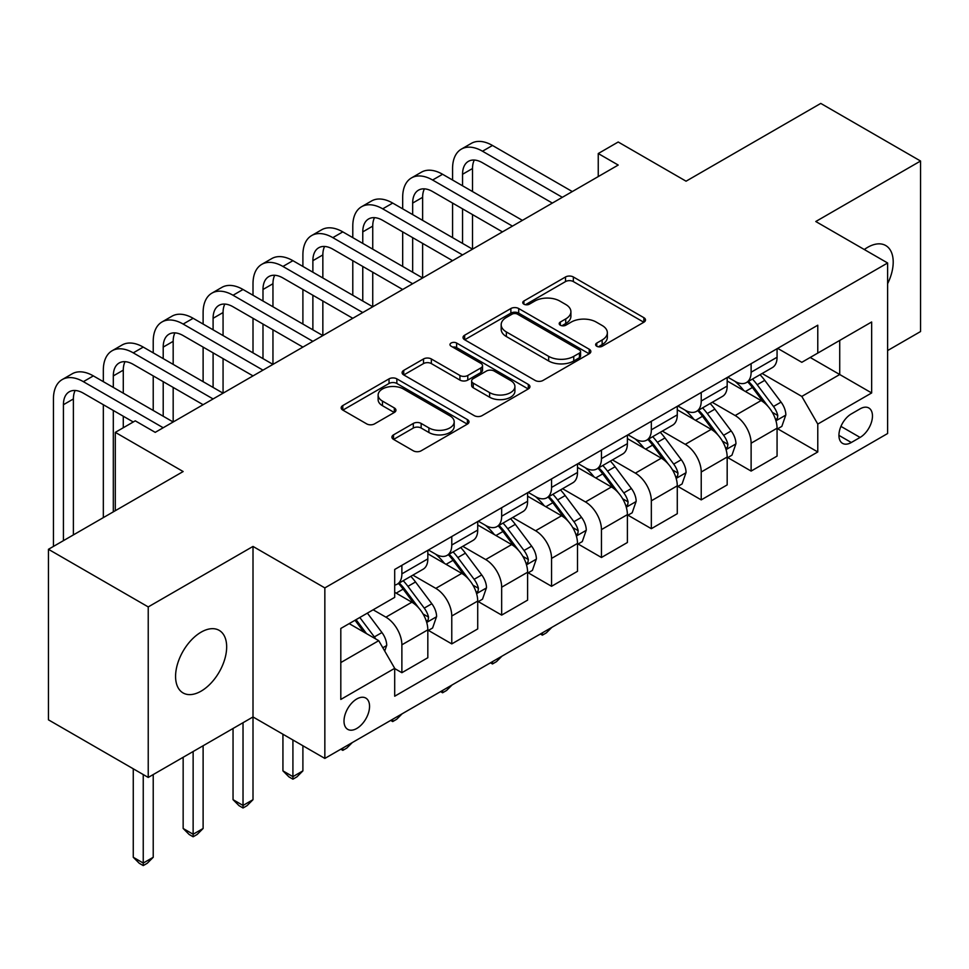 <?xml version="1.0" encoding="UTF-8"?>
<svg xmlns="http://www.w3.org/2000/svg" width="969" height="969" viewBox="0 0 969 969"><rect width="100%" height="100%" fill="white"/><g stroke="black" fill="none" stroke-linecap="round" stroke-linejoin="round"><path stroke-width="1.45" d="M596.771 346.248A3.876 2.241 0 0 0 602.258 346.248L643.876 322.217A5.535 3.198 0 0 0 645.499 319.952A5.535 3.198 0 0 0 643.876 317.687L573.357 276.977A5.535 3.198 0 0 0 565.521 276.977L523.902 301.008A3.876 2.241 0 0 0 522.763 302.594A3.876 2.241 0 0 0 523.902 304.169A3.876 2.241 0 0 0 529.377 304.169L534.767 301.068A17.733 10.235 0 0 1 559.84 301.068L565.714 304.46A17.733 10.235 0 0 1 570.911 311.691A17.733 10.235 0 0 1 565.714 318.934L560.336 322.047A3.876 2.241 0 0 0 559.198 323.622A3.876 2.241 0 0 0 560.336 325.209A3.876 2.241 0 0 0 565.823 325.209L571.201 322.096A17.733 10.235 0 0 1 596.274 322.096L602.149 325.487A17.733 10.235 0 0 1 607.345 332.73A17.733 10.235 0 0 1 602.149 339.974L596.771 343.074A3.876 2.241 0 0 0 595.632 344.661A3.876 2.241 0 0 0 596.771 346.248L596.771 343.074M201.116 691.139A36.119 20.858 120 0 0 224.723 659.308A36.119 20.858 120 0 0 219.176 630.359A36.119 20.858 120 0 0 201.116 632.151A36.119 20.858 120 0 0 177.521 663.983A36.119 20.858 120 0 0 183.056 692.932A36.119 20.858 120 0 0 201.116 691.139M887.616 283.711A36.119 20.858 120 0 0 885.727 245.532A36.119 20.858 120 0 0 867.667 247.325A36.119 20.858 120 0 0 864.3 249.53M356.774 728.47A18.06 10.429 120 0 0 368.583 712.554A18.06 10.429 120 0 0 365.81 698.08A18.06 10.429 120 0 0 356.774 698.976A18.06 10.429 120 0 0 344.976 714.892A18.06 10.429 120 0 0 347.75 729.366A18.06 10.429 120 0 0 356.774 728.47M393.535 434.851A5.535 3.198 0 0 0 391.912 437.116A5.535 3.198 0 0 0 393.535 439.381L413.315 450.803A5.535 3.198 0 0 0 421.152 450.803L467.385 424.107A5.535 3.198 0 0 0 469.008 421.842A5.535 3.198 0 0 0 467.385 419.589L396.866 378.867A5.535 3.198 0 0 0 389.029 378.867L342.796 405.563A5.535 3.198 0 0 0 341.173 407.828A5.535 3.198 0 0 0 342.796 410.081L366.694 423.889A5.535 3.198 0 0 0 374.531 423.889L394.322 412.467A5.535 3.198 0 0 0 395.946 410.202A5.535 3.198 0 0 0 394.322 407.937L382.464 401.093A14.826 8.551 0 0 1 378.128 395.049A14.826 8.551 0 0 1 387.273 387.14A14.826 8.551 0 0 1 403.431 388.993L449.858 415.798A14.826 8.551 0 0 1 454.195 421.842A14.826 8.551 0 0 1 445.05 429.751A14.826 8.551 0 0 1 428.892 427.898L421.152 423.429A5.535 3.198 0 0 0 413.315 423.429L393.535 434.851L393.535 439.381M887.616 350.56L920.55 331.543L920.55 161.024L820.767 103.417L686.064 181.191L618.21 142.007L598.248 153.538L618.21 165.057L155.222 432.356L135.26 420.837L115.299 432.356L115.299 510.711M148.233 606.921L148.233 777.441L253.006 716.951L253.006 546.431L148.233 606.921L48.45 549.302L183.153 471.54L115.299 432.356M253.006 546.431L324.845 587.904L887.616 262.987L887.616 433.518L324.845 758.424L324.845 587.904M920.55 161.024L815.777 221.513L887.616 262.987M535.167 380.454A5.535 3.198 0 0 0 542.991 380.454L589.225 353.77A5.535 3.198 0 0 0 590.848 351.505A5.535 3.198 0 0 0 589.225 349.24L518.706 308.53A5.535 3.198 0 0 0 510.869 308.53L464.648 335.213A5.535 3.198 0 0 0 463.025 337.478A5.535 3.198 0 0 0 464.648 339.744L535.167 380.454M452.68 347.084A3.876 2.241 0 0 1 456.617 347.629L456.617 343.026L528.311 384.414A5.535 3.198 0 0 1 529.934 386.679A5.535 3.198 0 0 1 528.311 388.932L482.077 415.628A5.535 3.198 0 0 1 474.241 415.628L403.722 374.918L403.722 370.388A5.535 3.198 0 0 0 402.099 372.653A5.535 3.198 0 0 0 403.722 374.918M403.722 370.388L423.501 358.966A5.535 3.198 0 0 1 431.338 358.966L459.936 375.475A5.535 3.198 0 0 0 467.773 375.475L480.903 367.905A5.535 3.198 0 0 0 482.526 365.64A5.535 3.198 0 0 0 480.903 363.375L451.13 346.187A3.876 2.241 0 0 1 449.991 344.601A3.876 2.241 0 0 1 452.39 342.541A3.876 2.241 0 0 1 456.617 343.026M148.233 777.441L48.45 719.834L48.45 549.302M860.084 408.857L851.303 413.933A17.503 10.102 120 0 0 839.869 429.352A17.503 10.102 120 0 0 842.558 443.366A17.503 10.102 120 0 0 851.303 442.506L860.084 437.431A17.503 10.102 120 0 0 871.519 422.012A17.503 10.102 120 0 0 868.83 407.985A17.503 10.102 120 0 0 860.084 408.857M777.659 348.368L801.811 362.309L817.775 353.091L817.775 325.209L394.698 569.469L394.698 597.352L340.809 628.457L340.809 699.436L394.698 668.331L394.698 696.214L817.775 451.954L817.775 424.071L801.811 396.418L762.119 373.501M817.775 353.091L871.652 321.987L871.652 392.954L817.775 424.071M243.025 722.717L243.025 805.445L253.006 799.679L253.006 716.951L324.845 758.424M598.248 153.538L598.248 176.576M810.193 357.464L839.723 374.518L839.723 340.422L871.652 321.987M801.811 396.418L839.723 374.518L871.652 392.954M340.809 662.566L378.734 640.679L349.191 623.624M394.698 668.562L401.881 672.704L401.881 644.821A22.578 13.033 -120 0 0 385.916 617.168L373.138 609.792M401.881 672.704L427.826 657.733L427.826 629.85A22.578 13.033 -120 0 0 411.861 602.197L394.698 592.289M428.419 630.419L451.772 643.9L451.772 616.018A22.578 13.033 -120 0 0 435.808 588.365L412.879 575.138M451.772 643.9L477.717 628.929L477.717 601.046A22.578 13.033 -120 0 0 461.753 573.394L427.826 553.796M478.311 601.616L501.663 615.097L501.663 587.214A22.578 13.033 -120 0 0 485.699 559.561L462.77 546.322M501.663 615.097L527.608 600.126L527.608 572.231A22.578 13.033 -120 0 0 511.644 544.59L477.717 524.992M528.202 572.812L551.555 586.293L551.555 558.41A22.578 13.033 -120 0 0 535.591 530.758L512.662 517.519M551.555 586.293L577.5 571.31L577.5 543.427A22.578 13.033 -120 0 0 561.535 515.774L527.608 496.189M578.093 544.009L601.446 557.49L601.446 529.607A22.578 13.033 -120 0 0 585.482 501.954L562.553 488.715M601.446 557.49L627.391 542.507L627.391 514.624A22.578 13.033 -120 0 0 611.427 486.971L577.5 467.385M627.985 515.205L651.338 528.686L651.338 500.803A22.578 13.033 -120 0 0 635.373 473.151L612.444 459.912M651.338 528.686L677.283 513.703L677.283 485.82A22.578 13.033 -120 0 0 661.318 458.167L627.391 438.582M677.876 486.402L701.229 499.883L701.229 472A22.578 13.033 -120 0 0 685.265 444.347L662.336 431.108M701.229 499.883L727.174 484.9L727.174 457.017A22.578 13.033 -120 0 0 711.21 429.364L677.283 409.778M727.767 457.598L751.12 471.079L751.12 443.196A22.578 13.033 -120 0 0 735.156 415.544L712.227 402.305M751.12 471.079L777.065 456.096L777.065 428.213A22.578 13.033 -120 0 0 761.101 400.56L727.174 380.974M727.767 377.171L735.156 381.435A22.578 13.033 -120 0 0 746.445 382.549A22.578 13.033 -120 0 0 751.12 372.217L751.12 363.69M677.876 405.975L685.265 410.238A22.578 13.033 -120 0 0 696.554 411.353A22.578 13.033 -120 0 0 701.229 401.021L701.229 392.493M627.985 434.778L635.373 439.042A22.578 13.033 -120 0 0 646.662 440.168A22.578 13.033 -120 0 0 651.338 429.824L651.338 421.297M578.093 463.582L585.482 467.845A22.578 13.033 -120 0 0 596.771 468.972A22.578 13.033 -120 0 0 601.446 458.628L601.446 450.101M528.202 492.385L535.591 496.649A22.578 13.033 -120 0 0 546.879 497.775A22.578 13.033 -120 0 0 551.555 487.431L551.555 478.904M478.311 521.189L485.699 525.452A22.578 13.033 -120 0 0 496.988 526.579A22.578 13.033 -120 0 0 501.663 516.235L501.663 507.708M428.419 550.004L435.808 554.268A22.578 13.033 -120 0 0 447.097 555.382A22.578 13.033 -120 0 0 451.772 545.038L451.772 536.523M777.659 428.795L817.775 451.954M746.445 382.549L772.39 367.578A22.578 13.033 -120 0 0 777.065 357.234L777.065 348.707M696.554 411.353L722.499 396.382A22.578 13.033 -120 0 0 727.174 386.05L727.174 377.522M646.662 440.168L672.607 425.185A22.578 13.033 -120 0 0 677.283 414.853L677.283 406.326M596.771 468.972L622.716 453.989A22.578 13.033 -120 0 0 627.391 443.657L627.391 435.129M546.879 497.775L572.824 482.792A22.578 13.033 -120 0 0 577.5 472.46L577.5 463.933M496.988 526.579L522.933 511.596A22.578 13.033 -120 0 0 527.608 501.264L527.608 492.736M447.097 555.382L473.042 540.399A22.578 13.033 -120 0 0 477.717 530.067L477.717 521.54M394.698 585.094A22.578 13.033 -120 0 0 397.205 584.186L423.15 569.203A22.578 13.033 -120 0 0 427.826 558.871L427.826 550.344M397.205 584.186A22.578 13.033 -120 0 0 401.881 573.854L401.881 565.327M378.734 640.679L394.698 668.331M598.321 346.793L602.149 344.576A17.733 10.235 0 0 0 607.345 337.333L607.345 332.73M570.911 311.691L570.911 316.306A17.733 10.235 0 0 1 565.714 323.537L561.887 325.754M643.804 322.253L573.357 281.579A5.535 3.198 0 0 0 565.521 281.579L525.452 304.726M589.152 353.806L518.706 313.132A5.535 3.198 0 0 0 510.869 313.132L464.72 339.78M579.438 353.091A3.876 2.241 0 0 0 580.564 351.505A3.876 2.241 0 0 0 579.438 349.918L517.531 314.186A3.876 2.241 0 0 0 512.044 314.186L506.363 317.457A17.733 10.235 0 0 0 501.179 324.7A17.733 10.235 0 0 0 506.363 331.943L548.672 356.362A17.733 10.235 0 0 0 573.757 356.362L579.438 353.091L579.438 357.694A3.876 2.241 0 0 0 580.564 356.107L580.564 351.505M501.179 324.7L501.179 329.315A17.733 10.235 0 0 0 506.363 336.546L506.363 331.943M579.438 357.694L573.757 360.977A17.733 10.235 0 0 1 548.672 360.977L506.363 336.546M403.794 374.955L423.501 363.581L423.501 358.966M482.526 365.64L482.526 370.243A5.535 3.198 0 0 1 480.903 372.508L467.773 380.09A5.535 3.198 0 0 1 459.936 380.09L431.338 363.581A5.535 3.198 0 0 0 423.501 363.581M456.617 347.629L528.226 388.981M489.624 392.615A14.826 8.551 0 0 0 505.77 394.468A14.826 8.551 0 0 0 514.914 386.558A14.826 8.551 0 0 0 510.578 380.514L494.226 371.066A5.535 3.198 0 0 0 486.39 371.066L473.26 378.649A5.535 3.198 0 0 0 471.637 380.902A5.535 3.198 0 0 0 473.26 383.167L489.624 392.615L489.624 397.217A14.826 8.551 0 0 0 505.77 399.071A14.826 8.551 0 0 0 514.914 391.173L514.914 386.558M471.637 380.902L471.637 385.517A5.535 3.198 0 0 0 473.26 387.782L473.26 383.167M489.624 397.217L473.26 387.782M454.195 421.842L454.195 426.457A14.826 8.551 0 0 1 445.05 434.366A14.826 8.551 0 0 1 428.892 432.501L421.152 428.044A5.535 3.198 0 0 0 413.315 428.044L393.608 439.417M378.128 395.049L378.128 399.652A14.826 8.551 0 0 0 382.464 405.708L382.464 401.093M394.25 412.503L382.464 405.708M467.312 424.156L396.866 383.482A5.535 3.198 0 0 0 389.029 383.482L342.869 410.129M777.065 429.134L781.85 426.372L785.847 414.853A14.959 8.636 -120 0 0 781.062 402.111L764.759 380.345A43.181 24.928 -120 0 0 760.047 374.7M743.829 390.592A43.181 24.928 -120 0 0 734.986 381.338M775.697 419.977L777.441 418.099L777.768 415.483A14.959 8.636 -120 0 0 773.48 406.483L757.177 384.717A43.181 24.928 -120 0 0 752.465 379.073M748.443 381.398A35.841 20.688 60 0 1 754.33 388.084L768.126 406.508M747.68 381.847A43.181 24.928 60 0 1 752.392 387.479L763.233 401.953M551.821 627.391L546.371 632.842L542.374 635.155L540.375 633.992M542.374 632.842L542.374 635.155M452.571 180.028L452.571 168.509A42.333 24.443 60 0 1 461.341 149.129L471.322 143.376A42.333 24.443 60 0 1 492.482 145.471L572.304 191.559M461.341 149.129A42.333 24.443 60 0 1 482.501 151.225L562.335 197.313M552.354 203.078L482.501 162.756A28.222 16.291 -120 0 0 468.39 161.351A28.222 16.291 -120 0 0 462.552 174.275L462.552 185.794M474.289 160.055A28.222 16.291 -120 0 0 472.521 168.509L472.521 191.559M462.552 208.844L462.552 243.401M472.521 214.597L472.521 249.166L392.699 203.078L382.719 208.844L462.552 254.92M452.571 237.647L452.571 203.078M727.174 457.937L731.958 455.176L735.956 443.657A14.959 8.636 -120 0 0 731.171 430.914L714.868 409.148A43.181 24.928 -120 0 0 710.156 403.504M693.937 419.395A43.181 24.928 -120 0 0 685.095 410.141M725.805 448.78L727.549 446.903L727.876 444.286A14.959 8.636 -120 0 0 723.589 435.299L707.285 413.521A43.181 24.928 -120 0 0 702.573 407.876M698.552 410.202A35.841 20.688 60 0 1 704.439 416.888L718.235 435.311M697.789 410.65A43.181 24.928 60 0 1 702.501 416.295L713.341 430.757M501.93 656.195L496.479 661.645L492.482 663.959L490.484 662.796M492.482 661.645L492.482 663.959M677.283 486.741L682.067 483.979L686.064 472.46A14.959 8.636 -120 0 0 681.292 459.718L664.976 437.952A43.181 24.928 -120 0 0 660.264 432.307M644.046 448.199A43.181 24.928 -120 0 0 635.204 438.945M675.914 477.584L677.658 475.706L677.985 473.09A14.959 8.636 -120 0 0 673.697 464.103L657.394 442.324A43.181 24.928 -120 0 0 652.682 436.68M648.661 439.005A35.841 20.688 60 0 1 654.547 445.692L668.344 464.115M647.898 439.454A43.181 24.928 60 0 1 652.609 445.098L663.45 459.572M452.038 684.998L446.588 690.461L442.591 692.762L440.592 691.6M442.591 690.449L442.591 692.762M627.391 515.544L632.176 512.783L636.173 501.264A14.959 8.636 -120 0 0 631.4 488.521L615.085 466.755A43.181 24.928 -120 0 0 610.373 461.111M594.154 477.002A43.181 24.928 -120 0 0 585.312 467.748M626.022 506.387L627.767 504.51L628.094 501.894A14.959 8.636 -120 0 0 623.806 492.906L607.502 471.128A43.181 24.928 -120 0 0 602.791 465.495M598.769 467.809A35.841 20.688 60 0 1 604.656 474.495L618.452 492.918M598.006 468.257A43.181 24.928 60 0 1 602.718 473.902L613.559 488.376M402.147 713.802L396.696 719.264L392.699 721.566L390.701 720.415M392.699 719.252L392.699 721.566M402.68 208.844L402.68 197.313A42.333 24.443 60 0 1 411.45 177.933L421.43 172.179A42.333 24.443 60 0 1 442.591 174.275L522.412 220.363M411.45 177.933A42.333 24.443 60 0 1 432.61 180.028L512.444 226.116M502.463 231.882L432.61 191.559A28.222 16.291 -120 0 0 418.499 190.154A28.222 16.291 -120 0 0 412.661 203.078L412.661 214.597M424.398 188.858A28.222 16.291 -120 0 0 422.629 197.313L422.629 220.363M412.661 237.647L412.661 272.204M422.629 243.401L422.629 277.97L342.808 231.882L332.827 237.647L412.661 283.735M402.68 266.451L402.68 231.882M452.571 260.685L382.719 220.363A28.222 16.291 -120 0 0 368.608 218.958A28.222 16.291 -120 0 0 362.769 231.882L362.769 243.401M374.506 217.662A28.222 16.291 -120 0 0 372.738 226.116L372.738 249.166M362.769 266.451L362.769 301.008M372.738 272.204L372.738 306.773L292.917 260.685L282.936 266.451L362.769 312.539M352.789 295.254L352.789 260.685M352.789 237.647L352.789 226.116A42.333 24.443 60 0 1 361.558 206.736A42.333 24.443 60 0 1 382.719 208.844M361.558 206.736L371.539 200.983A42.333 24.443 60 0 1 392.699 203.078M402.68 289.489L332.827 249.166A28.222 16.291 -120 0 0 318.716 247.761A28.222 16.291 -120 0 0 312.878 260.685L312.878 272.204M324.615 246.465A28.222 16.291 -120 0 0 322.847 254.92L322.847 277.97M312.878 295.254L312.878 329.811M322.847 301.008L322.847 335.577L243.025 289.489L233.044 295.254L312.878 341.342M302.897 324.058L302.897 289.489M302.897 266.451L302.897 254.92A42.333 24.443 60 0 1 311.667 235.552A42.333 24.443 60 0 1 332.827 237.647M311.667 235.552L321.647 229.786A42.333 24.443 60 0 1 342.808 231.882M577.5 544.36L582.284 541.586L586.281 530.067A14.959 8.636 -120 0 0 581.509 517.325L565.193 495.559A43.181 24.928 -120 0 0 560.482 489.914M544.263 505.806A43.181 24.928 -120 0 0 535.421 496.552M576.131 535.191L577.875 533.313L578.202 530.709A14.959 8.636 -120 0 0 573.914 521.71L557.611 499.931A43.181 24.928 -120 0 0 552.899 494.299M548.878 496.612A35.841 20.688 60 0 1 554.765 503.299L568.561 521.722M548.115 497.061A43.181 24.928 60 0 1 552.827 502.705L563.667 517.18M352.256 742.605L346.805 748.068L342.808 750.369L340.809 749.219M342.808 748.056L342.808 750.369M352.789 318.292L282.936 277.97A28.222 16.291 -120 0 0 268.825 276.577A28.222 16.291 -120 0 0 262.987 289.489L262.987 301.008M274.724 275.269A28.222 16.291 -120 0 0 272.955 283.735L272.955 306.773M262.987 324.058L262.987 358.627M272.955 329.811L272.955 364.38L193.134 318.292L183.153 324.058L262.987 370.146M253.006 352.861L253.006 318.292M253.006 295.254L253.006 283.735A42.333 24.443 60 0 1 261.775 264.355A42.333 24.443 60 0 1 282.936 266.451M261.775 264.355L271.756 258.59A42.333 24.443 60 0 1 292.917 260.685M527.608 573.163L532.393 570.39L536.39 558.871A14.959 8.636 -120 0 0 531.618 546.128L515.302 524.362A43.181 24.928 -120 0 0 510.59 518.718M494.372 534.609A43.181 24.928 -120 0 0 485.53 525.368M526.24 563.994L527.984 562.117L528.311 559.513A14.959 8.636 -120 0 0 524.023 550.513L507.72 528.747A43.181 24.928 -120 0 0 503.008 523.103M498.987 525.416A35.841 20.688 60 0 1 504.873 532.102L518.669 550.525M498.223 525.864A43.181 24.928 60 0 1 502.935 531.509L513.776 545.983M292.917 739.989L292.917 776.641L302.897 770.876L302.897 745.755M302.897 770.876L296.914 776.872L292.917 779.173L288.932 776.872L282.936 770.876L282.936 734.236M282.936 770.876L292.917 776.641L292.917 779.173M477.717 601.967L482.501 599.193L486.499 587.674A14.959 8.636 -120 0 0 481.726 574.932L465.411 553.166A43.181 24.928 -120 0 0 460.699 547.521M444.48 563.413A43.181 24.928 -120 0 0 435.638 554.171M476.348 592.798L478.092 590.92L478.42 588.316A14.959 8.636 -120 0 0 474.132 579.317L457.828 557.55A43.181 24.928 -120 0 0 453.117 551.906M449.095 554.22A35.841 20.688 60 0 1 454.982 560.918L468.778 579.341M448.332 554.668A43.181 24.928 60 0 1 453.044 560.312L463.885 574.787M253.006 799.679L247.022 805.675L243.025 807.976L239.04 805.675L233.044 799.679L233.044 728.47M233.044 799.679L243.025 805.445L243.025 807.976M427.826 630.771L432.61 627.997L436.607 616.478A14.959 8.636 -120 0 0 431.835 603.748L415.519 581.969A43.181 24.928 -120 0 0 410.808 576.325M426.457 621.601L428.201 619.724L428.528 617.12A14.959 8.636 -120 0 0 424.24 608.12L407.937 586.354A43.181 24.928 -120 0 0 403.225 580.71M399.204 583.023A35.841 20.688 60 0 1 405.09 589.721L418.887 608.144M398.441 583.471A43.181 24.928 60 0 1 403.152 589.116L413.993 603.59M193.134 751.52L193.134 834.248L203.115 828.483L203.115 745.755M203.115 828.483L197.131 834.479L193.134 836.78L189.149 834.479L183.153 828.483L183.153 757.274M183.153 828.483L193.134 834.248L193.134 836.78M384.717 651.047L386.716 645.281A14.959 8.636 -120 0 0 381.943 632.551L367.384 613.123M375.718 638.934A14.959 8.636 -120 0 0 374.349 636.924L359.802 617.495M356.059 619.663L366.512 633.617M355.017 620.269L363.884 632.103M143.242 774.558L143.242 863.052L153.223 857.286L153.223 774.558M153.223 857.286L147.24 863.282L143.242 865.583L139.257 863.282L133.262 857.286L133.262 768.805M133.262 857.286L143.242 863.052L143.242 865.583M302.897 347.096L233.044 306.773A28.222 16.291 -120 0 0 218.933 305.38A28.222 16.291 -120 0 0 213.095 318.292L213.095 329.811M224.832 304.072A28.222 16.291 -120 0 0 223.064 312.539L223.064 335.577M213.095 352.861L213.095 387.43M223.064 358.627L223.064 393.184L143.242 347.096L133.262 352.861L213.095 398.949M203.115 381.665L203.115 347.096M203.115 324.058L203.115 312.539A42.333 24.443 60 0 1 211.884 293.159A42.333 24.443 60 0 1 233.044 295.254M211.884 293.159L221.865 287.393A42.333 24.443 60 0 1 243.025 289.489M253.006 375.899L183.153 335.577A28.222 16.291 -120 0 0 169.042 334.184A28.222 16.291 -120 0 0 163.204 347.096L163.204 358.627M174.941 332.876A28.222 16.291 -120 0 0 173.172 341.342L173.172 364.38M163.204 381.665L163.204 416.234M173.172 387.43L173.172 421.987L93.351 375.899L83.37 381.665L163.204 427.753M153.223 410.468L153.223 375.899M153.223 352.861L153.223 341.342A42.333 24.443 60 0 1 161.993 321.962A42.333 24.443 60 0 1 183.153 324.058M161.993 321.962L171.973 316.197A42.333 24.443 60 0 1 193.134 318.292M203.115 404.703L133.262 364.38A28.222 16.291 -120 0 0 119.151 362.987A28.222 16.291 -120 0 0 113.312 375.899L113.312 387.43M125.049 361.679A28.222 16.291 -120 0 0 123.281 370.146L123.281 393.184M113.312 410.468L113.312 511.862M123.281 416.234L123.281 427.753M103.332 517.628L103.332 404.703M103.332 381.665L103.332 370.146A42.333 24.443 60 0 1 112.101 350.766A42.333 24.443 60 0 1 133.262 352.861M112.101 350.766L122.082 345A42.333 24.443 60 0 1 143.242 347.096M133.262 421.987L83.37 393.184A28.222 16.291 -120 0 0 69.259 391.791A28.222 16.291 -120 0 0 63.421 404.715L63.421 540.666M75.158 390.483A28.222 16.291 -120 0 0 73.39 398.949L73.39 534.9M53.44 546.431L53.44 398.949A42.333 24.443 60 0 1 62.21 379.569A42.333 24.443 60 0 1 83.37 381.665M62.21 379.569L72.191 373.804A42.333 24.443 60 0 1 93.351 375.899M385.916 617.168L411.861 602.197M435.808 588.365L461.753 573.394M485.699 559.561L511.644 544.59M535.591 530.758L561.535 515.774M585.482 501.954L611.427 486.971M635.373 473.151L661.318 458.167M685.265 444.347L711.21 429.364M735.156 415.544L761.101 400.56M751.12 372.217L777.065 357.234M751.12 443.196L777.065 428.213M701.229 472L727.174 457.017M701.229 401.021L727.174 386.05M651.338 500.803L677.283 485.82M651.338 429.824L677.283 414.853M601.446 529.607L627.391 514.624M601.446 458.628L627.391 443.657M551.555 558.41L577.5 543.427M551.555 487.431L577.5 472.46M501.663 587.214L527.608 572.231M501.663 516.235L527.608 501.264M451.772 616.018L477.717 601.046M451.772 545.038L477.717 530.067M401.881 644.821L427.826 629.85M401.881 573.854L427.826 558.871M840.947 426.384L860.084 437.431M838.924 435.36L851.303 442.506M602.149 344.576L602.149 339.974M560.336 325.209L560.336 322.047M565.714 323.537L565.714 318.934M523.902 304.169L523.902 301.008M565.521 281.579L565.521 276.977M573.357 281.579L573.357 276.977M643.876 322.217L643.876 317.687M464.648 339.744L464.648 335.213M510.869 313.132L510.869 308.53M518.706 313.132L518.706 308.53M589.225 353.77L589.225 349.24M548.672 360.977L548.672 356.362M573.757 360.977L573.757 356.362M431.338 363.581L431.338 358.966M459.936 380.09L459.936 375.475M467.773 380.09L467.773 375.475M480.903 372.508L480.903 367.905M528.311 388.932L528.311 384.414M413.315 428.044L413.315 423.429M421.152 428.044L421.152 423.429M428.892 432.501L428.892 427.898M394.322 412.467L394.322 407.937M342.796 410.081L342.796 405.563M389.029 383.482L389.029 378.867M396.866 383.482L396.866 378.867M467.385 424.107L467.385 419.589M775.951 420.788L785.738 415.132M757.177 384.717L764.759 380.345M745.415 391.512L752.392 387.479M773.48 406.483L781.062 402.111M772.305 412.334L777.768 415.483M492.482 145.471L482.501 151.225M472.521 168.509L462.552 174.275M726.06 449.604L735.846 443.947M707.285 413.521L714.868 409.148M695.524 420.316L702.501 416.295M723.589 435.299L731.171 430.914M722.414 441.137L727.876 444.286M676.168 478.407L685.955 472.751M657.394 442.324L664.976 437.952M645.633 449.119L652.609 445.098M673.697 464.103L681.292 459.718M672.522 469.941L677.985 473.09M626.277 507.211L636.076 501.554M607.502 471.128L615.085 466.755M595.741 477.923L602.718 473.902M623.806 492.906L631.4 488.521M622.631 498.744L628.094 501.894M442.591 174.275L432.61 180.028M422.629 197.313L412.661 203.078M372.738 226.116L362.769 231.882M322.847 254.92L312.878 260.685M576.385 536.014L586.184 530.358M557.611 499.931L565.193 495.559M545.85 506.726L552.827 502.705M573.914 521.71L581.509 517.325M572.74 527.548L578.202 530.709M272.955 283.735L262.987 289.489M526.494 564.818L536.293 559.161M507.72 528.747L515.302 524.362M495.958 535.53L502.935 531.509M524.023 550.513L531.618 546.128M522.848 556.351L528.311 559.513M476.603 593.622L486.402 587.965M457.828 557.55L465.411 553.166M446.067 564.333L453.044 560.312M474.132 579.317L481.726 574.932M472.957 585.155L478.42 588.316M426.711 622.425L436.51 616.768M407.937 586.354L415.519 581.969M396.176 593.137L403.152 589.116M424.24 608.12L431.835 603.748M423.065 613.958L428.528 617.12M382.828 647.764L386.619 645.572M374.349 636.924L381.943 632.551M223.064 312.539L213.095 318.292M173.172 341.342L163.204 347.096M123.281 370.146L113.312 375.899M73.39 398.949L63.421 404.715"/></g></svg>
